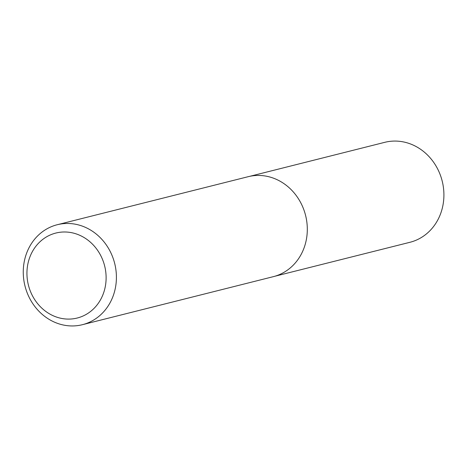 <?xml version="1.0" encoding="UTF-8"?>
<svg xmlns="http://www.w3.org/2000/svg" width="467" height="467" viewBox="0 0 467 467"><rect width="100%" height="100%" fill="white"/><g stroke="black" fill="none" stroke-linecap="round" stroke-linejoin="round"><path stroke-width="0.7" d="M249.629 176.357L384.755 142.33A51.545 46.245 75.9 0 1 442.185 181.033A51.545 46.245 75.9 0 1 409.903 242.303L274.765 276.271M52.491 234.078A43.81 39.31 75.9 0 1 105.606 284.73A43.81 39.31 75.9 0 1 41.481 307.817A43.81 39.31 75.9 0 1 52.491 234.078M53.32 225.923A51.545 46.245 75.9 0 1 57.26 224.726A51.545 46.245 75.9 0 1 114.684 263.429A51.545 46.245 75.9 0 1 82.408 324.693A51.545 46.245 75.9 0 1 25.592 288.203A51.545 46.245 75.9 0 1 53.32 225.923M57.26 224.726L248.158 176.695A51.545 46.245 75.9 0 1 305.581 215.398A51.545 46.245 75.9 0 1 273.306 276.668L82.408 324.693"/></g></svg>
